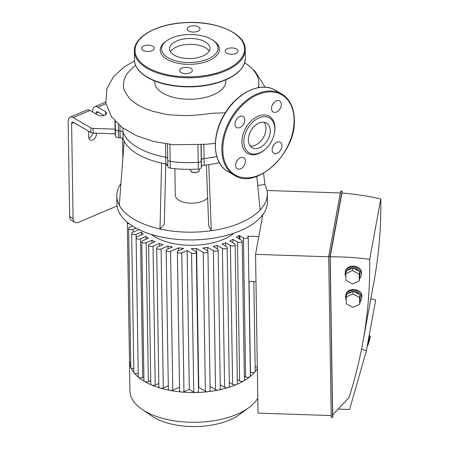 <?xml version="1.0" encoding="UTF-8"?>
<svg xmlns="http://www.w3.org/2000/svg" width="449" height="449" viewBox="0 0 449 449"><rect width="100%" height="100%" fill="white"/><g stroke="black" fill="none" stroke-linecap="round" stroke-linejoin="round"><path stroke-width="0.67" d="M143.063 50.372A6.387 3.165 -0.9 0 0 150.162 51.237A6.387 3.165 -0.9 0 0 154.355 48.189A6.387 3.165 -0.9 0 0 147.917 45.125A6.387 3.165 -0.9 0 0 141.581 48.391A6.387 3.165 -0.9 0 0 143.063 50.372M189.534 26.519A6.387 3.165 -0.9 0 0 187.233 29.005A6.387 3.165 -0.9 0 0 193.671 32.07A6.387 3.165 -0.9 0 0 200.001 28.803A6.387 3.165 -0.9 0 0 196.303 26.003A6.387 3.165 -0.9 0 0 189.534 26.519M236.539 49.003A6.387 3.165 -0.9 0 0 229.433 48.138A6.387 3.165 -0.9 0 0 225.246 51.186A6.387 3.165 -0.9 0 0 231.678 54.25A6.387 3.165 -0.9 0 0 238.015 50.984A6.387 3.165 -0.9 0 0 236.539 49.003M190.067 72.856A6.387 3.165 -0.9 0 0 192.363 70.375A6.387 3.165 -0.9 0 0 185.931 67.311A6.387 3.165 -0.9 0 0 179.594 70.572A6.387 3.165 -0.9 0 0 183.293 73.378A6.387 3.165 -0.9 0 0 190.067 72.856M166.478 40.898L165.389 41.706A29.572 14.66 -0.9 0 0 167.073 59.341A29.572 14.66 -0.9 0 0 207.808 61.103A29.572 14.66 -0.9 0 0 213.948 40.943L212.832 40.174A28.231 13.992 -0.9 0 0 166.478 40.898A28.231 13.992 -0.9 0 0 168.089 57.736A28.231 13.992 -0.9 0 0 206.972 59.42A28.231 13.992 -0.9 0 0 212.832 40.174M209.217 51.135A20.267 10.046 -0.9 0 0 189.714 44.316A20.267 10.046 -0.9 0 0 170.44 51.747A20.267 10.046 -0.9 0 1 189.714 44.316A20.267 10.046 -0.9 0 1 209.217 51.135M174.206 55.137A20.267 10.046 -0.9 0 0 196.752 57.87A20.267 10.046 -0.9 0 0 210.042 48.206A20.267 10.046 -0.9 0 0 189.624 38.479A20.267 10.046 -0.9 0 0 169.52 48.84A20.267 10.046 -0.9 0 0 174.206 55.137M219.381 162.684A69.23 34.315 179.1 0 1 208.751 164.671A69.23 34.315 179.1 0 1 204.188 165.243A3.362 1.667 -0.9 0 0 201.478 166.759L201.377 160.046A3.362 1.667 179.1 0 1 204.087 158.531A69.23 34.315 -0.9 0 0 216.805 156.521A69.23 34.315 179.1 0 1 204.087 158.531A3.362 1.667 -0.9 0 0 201.377 160.046L201.135 144.819M201.478 166.759L201.332 167.55A3.362 1.667 179.1 0 1 198.306 169.093L198.2 162.381A3.362 1.667 -0.9 0 0 201.231 160.837A3.362 1.667 179.1 0 1 198.2 162.381A75.954 37.649 179.1 0 1 170.188 161.444A75.954 37.649 -0.9 0 0 198.2 162.381L197.93 145.078M167.763 159.721A3.362 1.667 -0.9 0 0 167.752 159.883A3.362 1.667 -0.9 0 0 170.188 161.444A3.362 1.667 179.1 0 1 167.752 159.883A3.362 1.667 179.1 0 1 167.763 159.721M167.831 164.923A3.362 1.667 -0.9 0 0 165.894 163.964L165.788 157.251A3.362 1.667 179.1 0 1 167.724 158.211A3.362 1.667 -0.9 0 0 165.788 157.251A69.23 34.315 179.1 0 1 123.009 132.287A69.23 34.315 -0.9 0 0 165.788 157.251L165.574 143.826M165.894 163.964A69.23 34.315 179.1 0 1 161.595 163.094A69.23 34.315 179.1 0 1 124.154 141.25A69.23 34.315 179.1 0 1 123.116 138.999A3.362 1.667 -0.9 0 0 120.119 137.691L120.012 130.979A3.362 1.667 179.1 0 1 123.009 132.287A3.362 1.667 -0.9 0 0 120.012 130.979L118.418 130.923L120.012 130.979L119.934 125.754M120.119 137.691L118.525 137.635A3.362 1.667 179.1 0 1 115.488 136.17L115.382 129.458A3.362 1.667 -0.9 0 0 118.418 130.923A3.362 1.667 179.1 0 1 115.382 129.458A75.954 37.649 179.1 0 1 115.039 126.175A75.954 37.649 -0.9 0 0 115.382 129.458L115.253 121.37M212.674 113.221L200.209 114.792L186.941 115.707L170.362 114.905L165.614 114.242L152.088 111.094L146.38 109.068L139.162 105.667L132.506 101.261L129.739 98.78L124.446 90.984L123.352 86.449L124.019 79.95L125.933 75.555L127.23 73.524L133.448 66.895L135.592 65.2M154.737 80.972L154.714 81.258A35.623 17.657 -0.9 0 0 174.509 97.596A35.623 17.657 -0.9 0 0 213.095 94.885A35.623 17.657 -0.9 0 0 225.858 80.141L225.825 79.855M258.265 87.65A68.506 33.956 -0.9 0 0 258.837 83.003A68.506 33.956 -0.9 0 0 244.705 62.776M258.837 83.003L258.691 87.572M272.223 105.24A6.387 4.288 120.3 0 0 273.267 103.45M281.304 104.392A6.387 4.288 -59.7 0 1 278.475 110.695A6.387 4.288 -59.7 0 1 273.183 111.992A6.387 4.288 -59.7 0 1 272.695 104.314A6.387 4.288 -59.7 0 1 279.615 100.963A6.387 4.288 -59.7 0 1 281.304 104.392M235.703 120.747A6.387 4.288 120.3 0 0 236.746 118.957M239.794 116.443A6.387 4.288 -59.7 0 1 243.1 116.471A6.387 4.288 -59.7 0 1 243.583 124.148A6.387 4.288 -59.7 0 1 236.662 127.505A6.387 4.288 -59.7 0 1 235.265 121.943A6.387 4.288 -59.7 0 1 239.794 116.443M236.348 162.022A6.387 4.288 120.3 0 0 237.392 160.231M235.618 165.344A6.387 4.288 -59.7 0 1 238.453 159.041A6.387 4.288 -59.7 0 1 243.745 157.745A6.387 4.288 -59.7 0 1 244.234 165.423A6.387 4.288 -59.7 0 1 237.308 168.773A6.387 4.288 -59.7 0 1 235.618 165.344M272.869 146.514A6.387 4.288 120.3 0 0 273.912 144.724M277.134 153.294A6.387 4.288 -59.7 0 1 273.828 153.266A6.387 4.288 -59.7 0 1 273.346 145.588A6.387 4.288 -59.7 0 1 280.266 142.238A6.387 4.288 -59.7 0 1 281.658 147.794A6.387 4.288 -59.7 0 1 277.134 153.294M265.645 148.905L265.207 149.304A21.507 14.447 -59.7 0 1 242.606 146.587A21.507 14.447 -59.7 0 1 255.964 117.296A21.507 14.447 -59.7 0 1 274.99 127.853A21.507 14.447 -59.7 0 1 274.35 133.639L274.216 134.217A20.166 13.543 -59.7 0 1 265.645 148.905A20.166 13.543 -59.7 0 1 244.458 146.357A20.166 13.543 -59.7 0 1 256.98 118.895A20.166 13.543 -59.7 0 1 274.816 128.79A20.166 13.543 -59.7 0 1 274.216 134.217M264.107 122.235A14.25 9.569 -59.7 0 1 265.971 128.212A14.25 9.569 -59.7 0 1 250.239 145.998M270.27 130.721A14.25 9.569 -59.7 0 1 263.956 144.786A14.25 9.569 -59.7 0 1 252.142 147.676A14.25 9.569 -59.7 0 1 251.058 130.547A14.25 9.569 -59.7 0 1 266.504 123.065A14.25 9.569 -59.7 0 1 270.27 130.721M88.807 138.051A5.04 3.384 120.3 0 0 92.898 133.078M96.445 133.201L96.456 133.886A5.04 3.384 -59.7 0 1 94.223 138.859A5.04 3.384 -59.7 0 1 90.041 139.886A5.04 3.384 -59.7 0 1 88.711 137.175L88.616 131.203M104.061 115.483L97.815 111.835A2.688 1.482 -113 0 0 96.799 111.694A2.688 1.482 -113 0 0 96.131 113.165L96.148 114.046M115.084 129.155L93.089 128.42A3.362 1.667 179.1 0 1 90.81 127.858L90.883 132.522L73.282 122.251A2.688 1.482 -113 0 0 72.267 122.111A2.688 1.482 -113 0 0 71.599 123.582L73.092 218.725L69.651 216.715A6.724 4.512 120.3 0 0 71.43 220.33L74.871 222.339A6.724 4.512 -59.7 0 1 73.092 218.725M117.088 205.917L78.35 222.367A6.724 4.512 -59.7 0 1 74.871 222.339M122.841 158.559L122.521 138.337M92.707 112.037L92.69 111.156A8.065 4.439 67 0 1 94.7 106.744A8.065 4.439 67 0 1 97.742 107.165L105.481 111.683A5.04 2.498 179.1 0 1 106.649 113.249A5.04 2.498 179.1 0 1 103.343 115.651A5.04 2.498 179.1 0 1 97.736 114.972L89.996 110.454A8.065 4.439 -113 0 0 86.954 110.033L70.167 117.167A8.065 4.439 67 0 1 73.209 117.582L89.996 110.454M69.651 216.715L68.158 121.578A8.065 4.439 67 0 1 70.167 117.167M263.619 173.168L264.859 184.466L257.72 185.482M167.831 165.137A65.2 32.317 -0.9 0 0 165.72 165.602M124.154 141.25L119.299 205.238A75.28 37.318 179.1 0 1 116.807 196.033A75.28 37.318 179.1 0 1 120.949 183.484M161.595 163.094L160.012 228.996A75.28 37.318 179.1 0 1 119.299 205.238M165.76 163.936L164.306 224.421L160.012 228.996A75.28 37.318 179.1 0 0 211.288 230.707L208.712 225.903L206.377 164.991M264.859 184.466A75.28 37.318 179.1 0 1 267.351 193.671A75.28 37.318 179.1 0 1 260.179 209.941A75.28 37.318 179.1 0 1 211.288 230.707L208.751 164.671M207.634 197.813A16.804 8.329 179.1 0 1 188.911 203.071A16.804 8.329 179.1 0 1 175.278 195.113L174.863 168.672M198.306 169.093A75.954 37.649 179.1 0 1 170.294 168.156A3.362 1.667 179.1 0 1 167.853 166.596L167.499 144.101M115.488 136.17A75.954 37.649 179.1 0 1 115.146 132.887L114.961 121.05M256.806 176.345L260.179 209.941M90.883 132.522A3.362 1.667 -0.9 0 0 93.162 133.089L115.185 133.824M90.81 127.858L73.209 117.582M267.351 193.671L267.475 201.433A75.28 37.318 179.1 0 1 192.789 239.923A75.28 37.318 179.1 0 1 116.931 203.795L116.807 196.033M239.087 238.823L239.031 235.377L239.115 235.832L239.85 235.854L239.906 239.3M239.115 235.832L239.165 238.868M248.898 281.428L255.975 281.663M253.82 281.596L255.223 371.2A2.688 1.33 179.1 0 1 255.026 371.716A65.2 32.317 179.1 0 1 249.975 376.672A2.688 1.33 179.1 0 0 250.379 375.953L248.202 237.033A2.688 1.33 179.1 0 0 247.579 236.202L258.832 236.488M257.339 368.382A65.2 32.317 179.1 0 1 255.026 371.716A2.688 1.33 179.1 0 1 250.469 372.12L250.318 372.03M239.031 235.377A55.115 27.322 179.1 0 1 236.427 237.268L241.579 240.277A2.688 1.33 179.1 0 1 242.202 241.113L244.385 380.028A2.688 1.33 179.1 0 1 243.717 380.926A65.2 32.317 179.1 0 0 249.975 376.672A2.688 1.33 179.1 0 1 245.625 376.874L244.323 376.11M248.202 237.033A2.688 1.33 179.1 0 1 246.434 238.318A2.688 1.33 179.1 0 1 243.448 237.953L239.85 235.854M127.376 222.35A2.688 1.33 -0.9 0 0 127.314 222.637A2.688 1.33 -0.9 0 0 129.351 223.899M132.556 226.088L129.587 227.346A2.688 1.33 -0.9 0 0 128.622 228.389A2.688 1.33 -0.9 0 0 130.176 229.574A2.688 1.33 -0.9 0 0 133.027 229.355L135.985 228.098M139.016 229.652L132.64 232.358A2.688 1.33 -0.9 0 0 131.669 233.407A2.688 1.33 -0.9 0 0 133.23 234.586A2.688 1.33 -0.9 0 0 136.081 234.367L141.384 232.116L141.429 234.934M143.904 377.199L142.698 377.71L140.515 238.789A2.688 1.33 -0.9 0 1 137.663 239.008A2.688 1.33 -0.9 0 1 136.109 237.83A2.688 1.33 -0.9 0 1 137.074 236.786L143.265 234.154A55.115 27.322 179.1 0 1 141.384 232.116M140.515 238.789L145.959 236.483L146.004 239.3M183.355 248.673L183.349 248.342A55.115 27.322 179.1 0 1 178.522 247.887L170.575 251.26A2.688 1.33 179.1 0 1 167.724 251.479A2.688 1.33 179.1 0 1 166.164 250.301A2.688 1.33 179.1 0 1 167.135 249.257L172.478 246.984A55.115 27.322 179.1 0 1 167.982 246.052L161.107 248.971A2.688 1.33 179.1 0 1 158.256 249.189A2.688 1.33 179.1 0 1 156.701 248.011A2.688 1.33 179.1 0 1 157.666 246.967L162.97 244.716A55.115 27.322 179.1 0 1 159.221 243.465L153.03 246.097A2.688 1.33 179.1 0 1 150.179 246.316A2.688 1.33 179.1 0 1 148.625 245.132A2.688 1.33 179.1 0 1 149.59 244.088L155.034 241.775A55.115 27.322 179.1 0 1 151.914 240.26L146.183 242.696A2.688 1.33 179.1 0 1 143.332 242.915A2.688 1.33 179.1 0 1 141.772 241.73A2.688 1.33 179.1 0 1 142.743 240.686L148.473 238.251A55.115 27.322 179.1 0 1 145.959 236.483M183.349 248.342L183.68 248.538L178.337 250.806A2.688 1.33 179.1 0 0 177.372 251.85A2.688 1.33 179.1 0 0 178.927 253.028A2.688 1.33 179.1 0 0 181.778 252.809L187.121 250.542L191.566 253.141A2.688 1.33 -0.9 0 0 194.557 253.5A2.688 1.33 -0.9 0 0 196.32 252.22A2.688 1.33 -0.9 0 0 195.697 251.384L191.252 248.791L191.644 248.623L191.656 249.027M196.583 248.493L203.201 252.355A2.688 1.33 -0.9 0 0 206.192 252.714A2.688 1.33 -0.9 0 0 207.954 251.434L210.138 390.349A2.688 1.33 179.1 0 1 207.999 391.691A2.688 1.33 179.1 0 1 205.384 391.27L198.767 387.408L196.583 248.493A55.115 27.322 179.1 0 1 191.644 248.623M207.954 251.434A2.688 1.33 -0.9 0 0 207.331 250.598L202.886 248A55.115 27.322 179.1 0 0 207.663 247.382L213.387 250.722A2.688 1.33 -0.9 0 0 216.379 251.081A2.688 1.33 -0.9 0 0 218.141 249.801A2.688 1.33 -0.9 0 0 217.518 248.965L213.101 246.389A55.115 27.322 179.1 0 0 217.265 245.407L222.418 248.415A2.688 1.33 -0.9 0 0 225.409 248.774A2.688 1.33 -0.9 0 0 227.172 247.494A2.688 1.33 -0.9 0 0 226.549 246.658L222.019 244.015A55.115 27.322 179.1 0 0 225.651 242.724L230.427 245.508A2.688 1.33 179.1 0 0 233.413 245.872A2.688 1.33 179.1 0 0 235.181 244.587A2.688 1.33 179.1 0 0 234.558 243.756L229.781 240.967A55.115 27.322 179.1 0 0 232.913 239.384L237.448 242.028A2.688 1.33 179.1 0 0 240.44 242.393A2.688 1.33 179.1 0 0 242.202 241.113M233.957 233.171A48.397 23.988 179.1 0 1 151.425 234.468M142.698 377.71A2.688 1.33 179.1 0 1 138.668 377.413A2.688 1.33 179.1 0 1 138.292 376.745L136.109 237.83M130.732 362.652A2.688 1.33 179.1 0 1 129.497 361.568A2.688 1.33 179.1 0 1 129.497 361.557A65.2 32.317 179.1 0 1 129.486 361.232A65.2 32.317 179.1 0 1 129.486 360.906M138.41 229.355L138.415 229.905M133.796 368.584A2.688 1.33 179.1 0 1 130.861 367.568A2.688 1.33 179.1 0 1 130.805 367.31L128.622 228.389M138.236 373.293A2.688 1.33 179.1 0 1 134.043 372.799A2.688 1.33 179.1 0 1 133.853 372.322L131.669 233.407M150.752 380.595L148.366 381.611A2.688 1.33 179.1 0 1 144.578 381.482A65.2 32.317 179.1 0 1 138.668 377.413A65.2 32.317 179.1 0 1 134.043 372.799A65.2 32.317 179.1 0 1 130.861 367.568A65.2 32.317 179.1 0 1 129.497 361.568L127.314 222.637M227.172 247.494L229.355 386.409A2.688 1.33 179.1 0 1 228.041 387.582A2.688 1.33 179.1 0 1 224.601 387.33L220.263 384.799M217.316 248.847L217.265 245.407M225.707 246.164L225.651 242.724M235.181 244.587L237.358 383.508A2.688 1.33 179.1 0 1 236.393 384.552A2.688 1.33 179.1 0 1 232.604 384.428L229.293 382.492M196.32 252.22L198.503 391.135A2.688 1.33 179.1 0 1 195.865 392.51A2.688 1.33 179.1 0 1 193.749 392.056L189.304 389.463L187.121 250.542M207.719 250.901L207.663 247.382M218.141 249.801L220.324 388.716A2.688 1.33 179.1 0 1 218.624 389.985A2.688 1.33 179.1 0 1 215.571 389.637L210.076 386.432M189.304 389.463L183.961 391.73A2.688 1.33 179.1 0 1 181.705 392.039A2.688 1.33 179.1 0 1 179.555 390.765L177.372 251.85M198.767 387.408A55.115 27.322 179.1 0 1 198.441 387.425M237.297 379.59L239.631 380.948A2.688 1.33 179.1 0 0 243.717 380.926A65.2 32.317 179.1 0 1 236.393 384.552A65.2 32.317 179.1 0 1 228.041 387.582A65.2 32.317 179.1 0 1 218.624 389.985A65.2 32.317 179.1 0 1 207.999 391.691A65.2 32.317 179.1 0 1 195.865 392.51A65.2 32.317 179.1 0 1 181.705 392.039A65.2 32.317 179.1 0 1 170.019 390.422A2.688 1.33 179.1 0 1 168.347 389.216L166.164 250.301M232.969 242.83L232.913 239.384M159.221 243.465L159.266 246.288M158.828 383.474L155.214 385.012A2.688 1.33 179.1 0 1 151.723 385.029A2.688 1.33 179.1 0 1 150.808 384.052L148.625 245.132M151.914 240.26L151.958 243.083M178.522 247.887L178.567 250.71M179.499 387.313L172.758 390.181A2.688 1.33 179.1 0 1 170.019 390.422A65.2 32.317 179.1 0 1 160.147 388.031A2.688 1.33 179.1 0 1 158.884 386.926L156.701 248.011M167.982 246.052L168.027 248.875M168.296 385.764L163.29 387.891A2.688 1.33 179.1 0 1 160.147 388.031A65.2 32.317 179.1 0 1 151.723 385.029A65.2 32.317 179.1 0 1 144.578 381.482A2.688 1.33 179.1 0 1 143.955 380.651L141.772 241.73M257.316 366.777A2.688 1.33 179.1 0 1 255.161 366.934M257.805 398.151A65.2 32.317 179.1 0 1 248.965 407.58A65.2 32.317 179.1 0 1 141.906 409.264A65.2 32.317 179.1 0 1 129.957 391L129.486 361.232M248.965 407.58L239.687 414.416A53.773 26.654 179.1 0 1 151.392 415.802L141.906 409.264M367.276 345.887L367.714 345.64L369.246 341.195L370.296 336.61L369.836 335.779A5.377 0.303 106 0 1 369.836 335.779A5.377 0.303 106 0 1 369.14 339.186A5.377 0.303 106 0 1 367.501 344.675M346.241 299.865A8.065 6.971 10.4 0 1 345.522 297.03A8.065 6.971 10.4 0 1 345.623 295.84A8.065 6.971 10.4 0 1 354.817 290.441A8.065 6.971 10.4 0 1 361.49 298.753A8.065 6.971 10.4 0 1 360.177 301.56L360.07 294.819L353.324 291.221L346.684 294.37L346.196 297.03L352.835 293.882L353.324 291.221M345.623 295.84L345.747 295.167C346.993 286.232 363.757 288.567 361.737 297.395L361.49 298.753M360.132 298.686L360.165 298.512A6.724 5.809 -169.6 0 0 360.098 296.362M359.121 294.308A6.724 5.809 -169.6 0 0 353.806 291.48M352.813 291.468A6.724 5.809 -169.6 0 0 348.059 293.719M352.835 293.882L359.582 297.479L360.07 294.819M359.582 297.479L359.688 304.22L360.177 301.554M359.688 304.22L353.049 307.363L346.302 303.771L346.196 297.03M345.876 276.517A8.065 6.971 10.4 0 1 345.158 273.682A8.065 6.971 10.4 0 1 345.253 272.492A8.065 6.971 10.4 0 1 354.446 267.093A8.065 6.971 10.4 0 1 361.119 275.411A8.065 6.971 10.4 0 1 359.812 278.212L359.705 271.471L352.959 267.873L346.319 271.022L345.831 273.682L352.471 270.539L352.959 267.873M345.253 272.492L345.376 271.819C346.622 262.884 363.387 265.219 361.372 274.047L361.119 275.411M359.767 275.338L359.801 275.164A6.724 5.809 -169.6 0 0 359.728 273.014M358.751 270.96A6.724 5.809 -169.6 0 0 353.442 268.132M352.443 268.12A6.724 5.809 -169.6 0 0 347.689 270.371M352.471 270.539L359.217 274.131L359.705 271.471M359.217 274.131L359.323 280.872L359.812 278.212M359.323 280.872L352.684 284.015L345.938 280.423L345.831 273.682M361.512 349.271L366.418 350.54L349.619 409.482L338.131 409.101M366.418 350.54L375.706 299.994L370.852 298.731M373.944 281.877C378.934 254.65 381.212 227.009 380.791 198.958C367.905 196.05 354.94 194.075 341.902 193.025L330.178 256.817L332.664 414.882L348.924 397.679C354.721 379.674 359.318 361.439 362.719 342.98L373.944 281.877M330.178 256.817C343.429 256.727 356.601 257.569 369.69 259.342L380.791 198.958M369.69 259.342C370.116 287.399 367.793 315.277 362.719 342.98M333.124 414.399L332.563 417.441L330.032 256.345L342.009 191.162L342.043 193.036M342.009 191.162L340.673 191.122L328.696 256.3L331.227 417.396L332.563 417.441M328.696 256.3L330.032 256.345M331.199 415.561L258.04 413.114L255.548 254.353L328.702 256.8M340.336 192.947L267.278 190.505L267.149 191.218M262.839 214.673L255.548 254.353M147.704 67.563A54.778 27.153 -0.9 0 0 241.197 58.465A54.778 27.153 -0.9 0 0 180.492 23.039A54.778 27.153 -0.9 0 0 147.704 67.563M147.199 68.366A55.452 27.49 -0.9 0 0 208.875 75.859A55.452 27.49 -0.9 0 0 245.255 49.401C245.783 33.131 215.032 20.188 183.759 22.68C156.415 24.24 133.656 36.986 134.363 51.141A55.452 27.49 -0.9 0 0 147.199 68.366M245.39 58.157C244.542 69.78 234.086 78.334 214.021 83.828C204.744 86.141 194.995 87.128 184.763 86.797C169.789 86.169 157.374 83.065 147.513 77.486C139.123 72.519 134.784 66.66 134.498 59.897A55.452 27.49 -0.9 0 0 147.339 77.121A55.452 27.49 -0.9 0 0 209.015 84.614A55.452 27.49 -0.9 0 0 245.39 58.157L245.255 49.401M203.863 144.539L204.188 165.243M200.978 144.836L201.332 167.55M169.924 144.404L170.294 168.156M122.942 128.077L123.116 138.999M118.317 124.362L118.525 137.635M294.101 119.737A46.376 31.155 -59.7 0 1 241.192 177.316A46.376 31.155 -59.7 0 1 240.097 107.558A46.376 31.155 -59.7 0 1 294.101 119.737M234.316 175.256A47.05 31.604 -59.7 0 1 230.735 118.688A47.05 31.604 -59.7 0 1 281.748 93.981C289.779 98.982 293.977 107.479 294.342 119.473C296.413 152.733 256.351 190.348 234.316 175.256L227.868 171.49A47.05 31.604 -59.7 0 1 224.287 114.922A47.05 31.604 -59.7 0 1 275.299 90.215L281.748 93.981M191.549 171.686A4.035 1.998 -0.9 0 0 198.43 171.58M199.339 170.227A4.367 2.166 179.1 0 1 195.001 172.461A4.367 2.166 179.1 0 1 190.601 170.367C191.252 171.445 190.595 172.758 196.443 172.483L198.205 171.849L199.339 170.227L199.317 168.953M95.21 133.162L96.456 133.886M71.599 123.582L73.894 122.611M96.131 113.165L98.426 112.194M105.481 111.683L105.532 114.849M97.742 107.165L105.913 103.697M93.162 133.089L93.089 128.42M250.469 372.12L249.049 281.433M245.625 376.874L243.448 237.953M131.765 226.419L131.753 225.566M133.072 232.172L133.027 229.355M136.131 237.644L136.081 234.367M224.601 387.33L222.418 248.415M232.604 384.428L230.427 245.508M193.749 392.056L191.566 253.141M205.384 391.27L203.201 252.355M215.571 389.637L213.387 250.722M183.961 391.73L181.778 252.809M239.631 380.948L237.448 242.028M155.214 385.012L153.03 246.097M148.366 381.611L146.183 242.696M172.758 390.181L170.575 251.26M163.29 387.891L161.107 248.971M134.498 59.897L134.363 51.141M212.287 113.255L225.319 112.794M134.554 60.901L124.25 66.89L113.591 76.583L106.896 88.61L105.812 103.135L111.52 116.768L122.128 127.477L136.288 135.632L153.754 141.514L173.297 144.763L206.018 144.275L215.307 143.31M265.14 87.207L255.111 71.357L252.321 68.888M227.868 171.49C212.489 163.245 211.109 135.407 224.652 113.872C237.066 92.567 260.992 81.213 275.299 90.215M190.584 169.357L190.601 170.367M94.7 106.744L105.655 102.091M369.168 335.583L369.824 335.768"/></g></svg>
